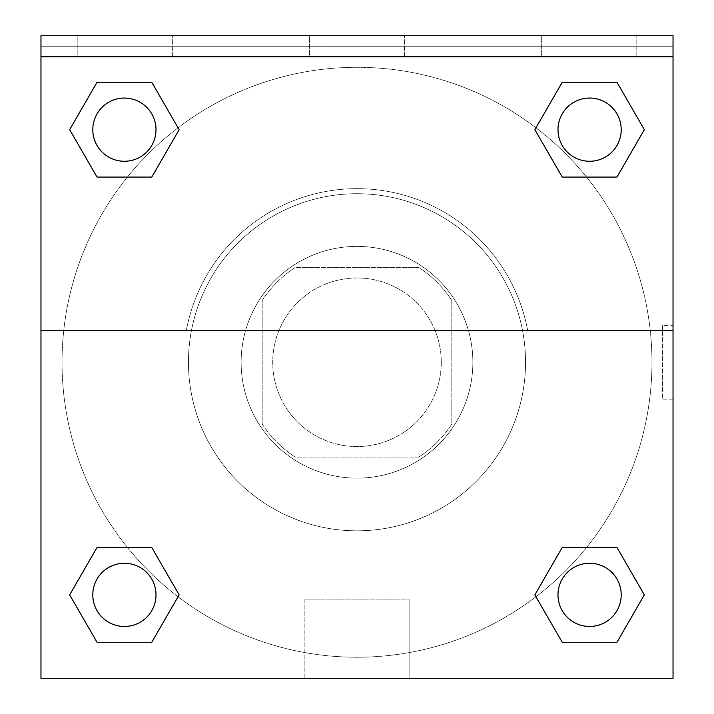 <?xml version="1.0" encoding="UTF-8"?>
<svg xmlns="http://www.w3.org/2000/svg" width="714" height="714" viewBox="0 0 714 714"><rect width="100%" height="100%" fill="white"/><g stroke="black" fill="none" stroke-linecap="round" stroke-linejoin="round"><path stroke-width="0.54" stroke-dasharray="3.57 2.68" d="M441.279 362.266A84.279 84.279 0 0 0 314.865 289.286A84.279 84.279 0 0 0 314.865 435.254A84.279 84.279 0 0 0 441.279 362.266A84.279 84.279 0 0 0 314.865 289.286A84.279 84.279 0 0 0 314.865 435.254A84.279 84.279 0 0 0 441.279 362.266M418.815 457.076L295.185 457.076A113.178 113.178 0 0 1 262.19 424.08L262.19 300.451A113.178 113.178 0 0 1 295.185 267.455L418.815 267.455A113.178 113.178 0 0 1 451.81 300.451L451.81 424.08A113.178 113.178 0 0 1 418.815 457.076L295.185 457.076A113.178 113.178 0 0 1 262.19 424.08L262.19 300.451A113.178 113.178 0 0 1 295.185 267.455L418.815 267.455A113.178 113.178 0 0 1 451.81 300.451L451.81 424.08A113.178 113.178 0 0 1 418.815 457.076M357 246.392A115.882 115.882 0 0 1 457.353 420.207A115.882 115.882 0 0 1 256.647 420.207A115.882 115.882 0 0 1 357 246.392A115.882 115.882 0 0 0 241.118 362.266A115.882 115.882 0 0 0 357 478.148A115.882 115.882 0 0 0 472.882 362.266A115.882 115.882 0 0 0 357 246.392M525.549 362.266A168.549 168.549 0 0 0 272.721 216.297A168.549 168.549 0 0 0 272.721 508.234A168.549 168.549 0 0 0 525.549 362.266A168.549 168.549 0 0 0 272.721 216.297A168.549 168.549 0 0 0 272.721 508.234A168.549 168.549 0 0 0 525.549 362.266M40.966 330.662L186.292 330.662L40.966 330.662L40.966 35.7L40.966 46.231L673.034 46.231L673.034 678.3L40.966 678.3L40.966 330.662L527.708 330.662A173.609 173.609 0 0 0 186.292 330.662A173.609 173.609 0 0 1 527.708 330.662L673.034 330.662L673.034 678.3L40.966 678.3L40.966 46.231L673.034 46.231L673.034 678.3L40.966 678.3L40.966 46.231L673.034 46.231L673.034 35.7L40.966 35.7L40.966 46.231L673.034 46.231L673.034 35.7L40.966 35.7L673.034 35.7L673.034 56.772L40.966 56.772M586.578 547.459L616.967 547.459L644.34 594.869L616.967 547.459L586.578 547.459L616.967 547.459L644.34 594.869L616.967 642.27L562.23 642.27L534.857 594.869L562.23 642.27L534.857 594.869L562.23 547.459M178.054 596.752L151.77 642.27L97.033 642.27L69.66 594.869L97.033 547.459L127.422 547.459M151.77 547.459L179.143 594.869L151.77 547.459L179.143 594.869L151.77 547.459L179.143 594.869L151.77 642.27L179.143 594.869L151.77 642.27L97.033 642.27L69.66 594.869L97.033 642.27L69.66 594.869L97.033 547.459M673.034 325.397L673.016 399.135L673.034 325.397L673.034 399.135L673.034 325.397L662.413 325.397L662.413 399.135L662.413 325.397M673.034 330.662L673.034 56.772M621.207 594.869A31.603 31.603 0 0 0 573.797 567.496A31.603 31.603 0 0 0 573.797 622.233A31.603 31.603 0 0 0 621.207 594.869A31.603 31.603 0 0 1 589.603 626.473A31.603 31.603 0 0 1 558 594.869A31.603 31.603 0 0 1 589.603 563.266A31.603 31.603 0 0 1 621.207 594.869A31.603 31.603 0 0 0 573.797 567.496A31.603 31.603 0 0 0 573.797 622.233A31.603 31.603 0 0 0 621.207 594.869A31.603 31.603 0 0 0 573.797 567.496A31.603 31.603 0 0 0 573.797 622.233A31.603 31.603 0 0 0 621.207 594.869A31.603 31.603 0 0 0 573.797 567.496A31.603 31.603 0 0 0 573.797 622.233A31.603 31.603 0 0 0 621.207 594.869M621.207 129.671A31.603 31.603 0 0 0 573.797 102.298A31.603 31.603 0 0 0 573.797 157.035A31.603 31.603 0 0 0 621.207 129.671A31.603 31.603 0 0 0 573.797 102.298A31.603 31.603 0 0 0 573.797 157.035A31.603 31.603 0 0 0 621.207 129.671A31.603 31.603 0 0 0 573.797 102.298A31.603 31.603 0 0 0 573.797 157.035A31.603 31.603 0 0 0 621.207 129.671A31.603 31.603 0 0 0 573.797 102.298A31.603 31.603 0 0 0 573.797 157.035A31.603 31.603 0 0 0 621.207 129.671A31.603 31.603 0 0 0 573.797 102.298A31.603 31.603 0 0 0 573.797 157.035A31.603 31.603 0 0 0 621.207 129.671M156 129.671A31.603 31.603 0 0 0 108.599 102.298A31.603 31.603 0 0 0 108.599 157.035A31.603 31.603 0 0 0 156 129.671A31.603 31.603 0 0 0 108.599 102.298A31.603 31.603 0 0 0 108.599 157.035A31.603 31.603 0 0 0 156 129.671A31.603 31.603 0 0 0 108.599 102.298A31.603 31.603 0 0 0 108.599 157.035A31.603 31.603 0 0 0 156 129.671A31.603 31.603 0 0 0 108.599 102.298A31.603 31.603 0 0 0 108.599 157.035A31.603 31.603 0 0 0 156 129.671A31.603 31.603 0 0 0 108.599 102.298A31.603 31.603 0 0 0 108.599 157.035A31.603 31.603 0 0 0 156 129.671M156 594.869A31.603 31.603 0 0 0 108.599 567.496A31.603 31.603 0 0 0 108.599 622.233A31.603 31.603 0 0 0 156 594.869A31.603 31.603 0 0 0 108.599 567.496A31.603 31.603 0 0 0 108.599 622.233A31.603 31.603 0 0 0 156 594.869A31.603 31.603 0 0 0 108.599 567.496A31.603 31.603 0 0 0 108.599 622.233A31.603 31.603 0 0 0 156 594.869A31.603 31.603 0 0 0 108.599 567.496A31.603 31.603 0 0 0 108.599 622.233A31.603 31.603 0 0 0 156 594.869A31.603 31.603 0 0 0 108.599 567.496A31.603 31.603 0 0 0 108.599 622.233A31.603 31.603 0 0 0 156 594.869M62.038 362.266A294.962 294.962 0 0 0 357 657.228A294.962 294.962 0 0 0 651.962 362.266A294.962 294.962 0 0 0 357 67.303A294.962 294.962 0 0 0 62.038 362.266M357 46.231L320.131 46.231L357 46.249M304.155 678.3L409.845 678.3L304.155 678.3L304.155 599.921L409.845 599.921L304.155 599.921L409.845 599.921L304.155 599.921L304.155 678.3L409.845 678.3L304.155 678.3M40.966 399.135L40.966 325.397L40.984 399.135M541.355 35.7L636.165 35.7L541.355 35.7L636.165 35.7L541.355 35.7L541.355 56.772L636.165 56.772L541.355 56.772L636.165 56.772L541.355 56.772L541.355 35.7M77.835 35.7L172.645 35.7L77.835 35.7L172.645 35.7L77.835 35.7L77.835 56.772L172.645 56.772L77.835 56.772L172.645 56.772L77.835 56.772L77.835 35.7M309.599 35.7L404.401 35.7L309.599 35.7L404.401 35.7L309.599 35.7L309.599 56.772L404.401 56.772L309.599 56.772L404.401 56.772L309.599 56.772L309.599 35.7M127.422 177.072L97.033 177.072L69.66 129.671L97.033 177.072L127.422 177.072L97.033 177.072L69.66 129.671L97.033 82.262L151.77 82.262L179.143 129.671L151.77 82.262L179.143 129.671L151.77 177.072M535.946 127.788L562.23 82.262L616.967 82.262L644.34 129.671L616.967 177.072L586.578 177.072M562.23 177.072L534.857 129.671L562.23 177.072L534.857 129.671L562.23 177.072L534.857 129.671L562.23 82.262L616.967 82.262L644.34 129.671L616.967 82.262L644.34 129.671L616.967 177.072M651.962 362.266A294.962 294.962 0 0 0 209.514 106.823A294.962 294.962 0 0 0 209.514 617.717A294.962 294.962 0 0 0 651.962 362.266M636.165 56.772L636.165 35.7L636.165 56.772M172.645 56.772L172.645 35.7L172.645 56.772M644.34 594.869L616.967 547.459L644.34 594.869L616.967 642.27L562.23 642.27L534.857 594.869L562.23 642.27L616.967 642.27L644.34 594.869L616.967 642.27M69.66 129.671L97.033 177.072L69.66 129.671L97.033 82.262L151.77 82.262L179.143 129.671L151.77 82.262L97.033 82.262L69.66 129.671L97.033 82.262M179.143 594.869L151.77 642.27L97.033 642.27L69.66 594.869M562.23 82.262L534.857 129.671L562.23 82.262L616.967 82.262L644.34 129.671M409.845 678.3L409.845 599.921L409.845 678.3M673.034 399.135L662.413 399.135M404.401 56.772L404.401 35.7L404.401 56.772"/><path stroke-width="1.07" d="M616.967 642.27L562.23 642.27L616.967 642.27L562.23 642.27L534.857 594.869L562.23 547.459L586.578 547.459L562.23 547.459L534.857 594.869L562.23 547.459L616.967 547.459L562.23 547.459L616.967 547.459L644.34 594.869L616.967 642.27L644.34 594.869M97.033 547.459L69.66 594.869L97.033 547.459L151.77 547.459L97.033 547.459L151.77 547.459L127.422 547.459L151.77 547.459L179.143 594.869L178.054 596.752M97.033 82.262L151.77 82.262L97.033 82.262L151.77 82.262L179.143 129.671L151.77 177.072L127.422 177.072L151.77 177.072L179.143 129.671L151.77 177.072L97.033 177.072L151.77 177.072L97.033 177.072L69.66 129.671L97.033 82.262L69.66 129.671M616.967 177.072L562.23 177.072L616.967 177.072L644.34 129.671L616.967 177.072L562.23 177.072L534.857 129.671L535.946 127.788M673.034 56.772L673.034 35.7L40.966 35.7L40.966 56.772L673.034 56.772L673.034 678.3L40.966 678.3L40.966 56.772M179.143 594.869L151.77 642.27L97.033 642.27L151.77 642.27L97.033 642.27L69.66 594.869M40.966 330.662L673.034 330.662M562.23 82.262L616.967 82.262L562.23 82.262L534.857 129.671L562.23 82.262L616.967 82.262L644.34 129.671M621.207 594.869A31.603 31.603 0 0 0 573.797 567.496A31.603 31.603 0 0 0 573.797 622.233A31.603 31.603 0 0 0 621.207 594.869M156 594.869A31.603 31.603 0 0 0 108.599 567.496A31.603 31.603 0 0 0 108.599 622.233A31.603 31.603 0 0 0 156 594.869M621.207 129.671A31.603 31.603 0 0 0 573.797 102.298A31.603 31.603 0 0 0 573.797 157.035A31.603 31.603 0 0 0 621.207 129.671M156 129.671A31.603 31.603 0 0 0 108.599 102.298A31.603 31.603 0 0 0 108.599 157.035A31.603 31.603 0 0 0 156 129.671M562.23 547.459L586.578 547.459M127.422 547.459L151.77 547.459M586.578 177.072L562.23 177.072M151.77 177.072L127.422 177.072"/></g></svg>
